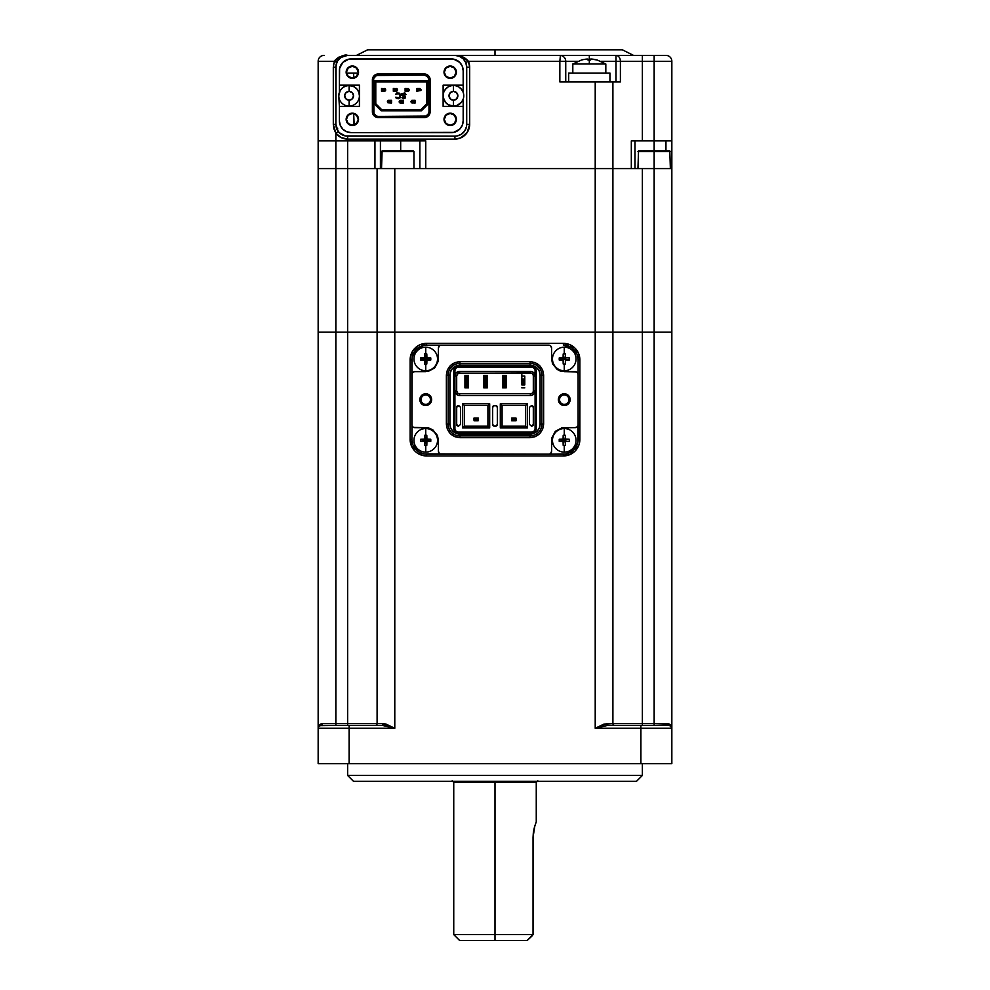 <?xml version="1.0" encoding="UTF-8"?>
<svg xmlns="http://www.w3.org/2000/svg" width="990" height="990" viewBox="0 0 990 990"><rect width="100%" height="100%" fill="white"/><g stroke="black" fill="none" stroke-linecap="round" stroke-linejoin="round"><path stroke-width="1.49" d="M642.374 775.442L642.374 763.661L642.374 775.442L347.626 775.442L642.374 775.442L636.471 781.345L642.374 775.442M347.626 763.661L347.626 775.442L353.529 781.345L636.471 781.345L353.529 781.345L347.626 775.442L347.626 763.661M318.223 727.477L320.512 724.074L322.443 723.566L321.107 725.336A2.945 2.945 0 0 0 318.161 728.281C318.112 725.744 319.535 724.173 322.443 723.566L335.845 723.566L335.845 168.572L318.161 168.572L318.161 332.157L335.845 332.157L318.161 332.157L318.161 728.281L318.842 726.4L321.107 725.336A1.77 1.337 90 0 0 322.443 723.566L377.103 723.566L347.626 723.566L347.626 725.336L347.626 723.566L335.845 723.566L335.845 725.336L335.845 332.157L374.864 332.157L347.626 332.157L347.626 723.566L347.626 332.157L595.213 332.157L595.213 728.281L671.839 728.281A2.945 2.945 0 0 0 668.894 725.336L640.901 725.336L640.901 763.661L671.839 763.661L671.839 728.281L640.901 728.281L640.901 725.336L668.894 725.336L671.133 726.363L671.839 728.281L671.839 332.157L654.155 332.157L654.155 723.566L642.374 723.566L642.374 332.157L654.155 332.157L654.155 723.566L669.488 724.074L671.839 728.281L671.839 168.572L654.155 168.572L654.155 332.157L671.839 332.157L671.839 140.865L654.155 140.865L654.155 151.482L670.366 151.482L654.155 151.482L654.155 332.157L642.374 332.157L642.374 723.566L667.557 723.566C670.465 724.173 671.888 725.744 671.839 728.281L671.678 727.304M318.335 727.291L318.161 728.281L349.099 728.281L349.099 725.336L319.782 725.645M318.557 726.796L319.275 725.979L318.557 726.809M391.557 727.304L388.451 726.425M668.894 725.336L667.557 723.566A1.77 1.337 -90 0 0 668.894 725.336L670.255 725.67L668.894 725.336A2.945 2.945 0 0 1 671.839 728.281L671.839 763.661L640.901 763.661L640.901 728.281L595.213 728.281L607.909 725.336A1.77 1.151 90 0 1 606.759 723.566L612.897 723.566A1.77 1.77 0 0 0 614.666 725.336A1.77 1.77 0 0 1 612.897 723.566L642.374 723.566L642.374 725.336L642.374 723.566L612.897 723.566L612.897 332.157L595.213 332.157L671.839 332.157L612.897 332.157L612.897 168.572L595.213 168.572L595.213 728.281L606.759 723.566L607.909 725.336L640.901 725.336L607.909 725.336L595.213 728.281L604.024 724.074L612.897 723.566L612.897 168.572L642.374 168.572L642.374 332.157L642.374 168.572L671.839 168.572L671.839 61.293L654.155 61.293L654.155 140.865L631.323 140.865L631.323 168.572L612.897 168.572L612.897 81.922L595.213 81.922L595.213 332.157L377.103 332.157L377.103 723.566A1.77 1.77 0 0 1 375.334 725.336A1.77 1.77 0 0 0 377.103 723.566L383.241 723.566L394.787 728.281L382.091 725.336L349.099 725.336L349.099 728.281L394.787 728.281L394.787 332.157L612.897 332.157L394.787 332.157L394.787 168.572L377.103 168.572L377.103 723.566L383.241 723.566A1.77 1.151 -90 0 1 382.091 725.336L383.241 723.566L385.976 724.074L394.787 728.281L394.787 168.572L612.897 168.572L612.897 81.922L619.48 81.922M670.255 725.67L671.158 726.4M654.155 725.336L654.155 723.566L654.155 725.336M615.136 332.157L642.374 332.157L615.136 332.157M318.161 168.572L347.626 168.572L335.845 168.572L335.845 140.865L318.161 140.865L318.161 168.572L335.845 168.572L335.845 140.865L318.161 140.865L318.161 61.293L337.417 61.293L334.373 61.293L336.823 62.469L335.845 67.184L333.308 67.184L334.373 61.293L318.161 61.293A5.891 5.891 0 0 1 324.052 55.391A5.891 5.891 0 0 0 318.161 61.293L318.161 332.157L347.626 332.157L335.845 332.157L335.845 168.572L347.626 168.572L347.626 332.157L347.626 168.572L377.103 168.572L377.103 332.157L318.161 332.157L318.161 763.661L349.099 763.661L349.099 728.281L394.787 728.281M388.34 726.4L382.091 725.336L321.107 725.336A2.945 2.945 0 0 0 318.161 728.281L318.161 763.661L349.099 763.661L349.099 728.281L318.161 728.281L318.285 727.44L318.161 728.281M577.888 373.465L578.123 374.604L577.888 373.465A2.945 2.945 0 0 0 577.888 373.465L577.257 372.512A2.945 2.945 0 0 0 576.291 371.881L564.263 371.646L575.165 371.646A2.945 2.945 0 0 1 578.123 374.604L578.123 359.865L576.997 354.222L571.564 347.614L563.384 345.126A14.739 14.739 0 0 1 578.123 359.865L578.123 439.436L579.88 439.436A16.508 16.508 0 0 1 563.384 455.945L563.384 454.175L563.384 455.945L426.616 455.945L426.616 454.175L426.616 455.945A16.508 16.508 0 0 1 410.12 439.436L411.877 439.436L410.12 439.436L410.12 359.865L411.877 359.865L410.12 359.865A16.508 16.508 0 0 1 426.616 343.357L426.616 345.126L426.616 343.357L563.384 343.357L563.384 345.126L563.384 343.357A16.508 16.508 0 0 1 579.88 359.865L578.123 359.865L579.88 359.865L579.88 439.436L578.123 439.436A14.739 14.739 0 0 1 563.384 454.175L441.354 454.175A2.945 2.945 0 0 1 438.409 451.23L439.275 453.321A2.945 2.945 0 0 0 441.354 454.175L426.616 454.175A14.739 14.739 0 0 1 411.877 439.436L412.112 373.465A2.945 2.945 0 0 0 412.112 373.478L411.877 374.604A2.945 2.945 0 0 1 414.835 371.646L413.709 371.881A2.945 2.945 0 0 0 412.743 372.512L412.112 373.465M640.901 763.661L349.099 763.661L640.901 763.661M579.88 359.865L578.63 353.541L575.054 348.195L569.696 344.607L563.384 343.357L426.616 343.357L420.305 344.607L417.446 346.141L412.892 350.695L410.429 356.647L410.12 359.865L410.12 439.436L411.37 445.76L414.946 451.118L417.446 453.16L423.398 455.635L426.616 455.945L563.384 455.945L569.696 454.695L575.054 451.118L578.63 445.76L579.571 442.666L579.88 359.865M595.213 728.281L598.443 727.304M477.316 419.896L478.195 420.787L478.195 418.127L477.316 419.896L474.953 419.896L474.074 420.787L478.195 420.787L477.316 419.896M474.953 419.018L474.074 418.127L474.074 420.787L474.953 419.018L477.316 419.018L478.195 418.127L474.074 418.127L474.953 419.018M474.074 420.787L473.925 418.127L478.343 418.127L478.195 420.787M515.926 418.127L515.926 420.787L515.048 419.896L512.684 419.896L511.805 420.787L515.926 420.787L515.926 418.127L515.048 419.896L516.075 420.787L516.075 418.127L511.805 418.127L512.684 419.896L515.048 419.896L515.048 419.018L512.684 419.018L515.048 419.018L515.926 418.127L511.805 418.127L511.805 420.787L512.684 419.018L511.657 418.127L511.657 420.787L511.805 418.127M421.022 399.651A4.715 4.715 0 0 0 425.737 404.365A4.715 4.715 0 0 0 430.452 399.651L431.628 399.651A5.891 5.891 0 0 1 425.737 405.541A5.891 5.891 0 0 1 419.847 399.651L421.022 399.651A4.715 4.715 0 0 1 425.737 394.936A4.715 4.715 0 0 1 430.452 399.651A4.715 4.715 0 0 1 425.737 404.365A4.715 4.715 0 0 1 421.022 399.651L419.847 399.651A5.891 5.891 0 0 1 425.737 393.76A5.891 5.891 0 0 1 431.628 399.651L430.452 399.651A4.715 4.715 0 0 0 425.737 394.936A4.715 4.715 0 0 0 421.022 399.651M559.548 399.651A4.715 4.715 0 0 0 564.263 404.365A4.715 4.715 0 0 0 568.978 399.651L570.153 399.651A5.891 5.891 0 0 1 564.263 405.541A5.891 5.891 0 0 1 558.372 399.651L559.548 399.651A4.715 4.715 0 0 1 564.263 394.936A4.715 4.715 0 0 1 568.978 399.651A4.715 4.715 0 0 1 564.263 404.365A4.715 4.715 0 0 1 559.548 399.651L558.372 399.651A5.891 5.891 0 0 1 564.263 393.76A5.891 5.891 0 0 1 570.153 399.651L568.978 399.651A4.715 4.715 0 0 0 564.263 394.936A4.715 4.715 0 0 0 559.548 399.651M458.506 393.537L459.632 393.76L459.632 395.53L457.825 395.171L455.276 392.609L454.917 390.815L456.687 390.815L456.687 376.076L454.917 376.076A4.715 4.715 0 0 1 459.632 371.361L459.632 373.131L457.541 373.985L456.687 376.076A2.945 2.945 0 0 1 459.632 373.131L530.368 373.131A2.945 2.945 0 0 1 533.313 376.076A2.945 2.945 0 0 0 530.368 373.131L530.368 371.361A4.715 4.715 0 0 1 535.083 376.076L533.313 376.076L533.313 390.815A2.945 2.945 0 0 1 530.368 393.76L459.632 393.76L459.632 395.53A4.715 4.715 0 0 1 454.917 390.815L456.687 390.815L457.541 392.894M521.817 384.912L521.767 373.131L521.817 376.076L524.774 376.076L524.774 379.022L521.817 379.022L521.817 376.076L521.817 384.912L522.708 384.912L522.708 379.022L521.817 379.022L521.817 384.912L523.883 384.912L523.883 379.022L522.708 379.022L522.708 384.912L524.774 384.912L524.774 379.022L523.883 379.022L523.883 384.912L524.774 384.912M459.632 373.131L530.368 373.131L530.368 371.361L459.632 371.361L459.632 373.131A2.945 2.945 0 0 0 456.687 376.076L456.687 390.815A2.945 2.945 0 0 0 459.632 393.76A2.945 2.945 0 0 1 456.687 390.815L456.91 391.941M502.66 375.482L506.199 375.482L506.199 387.857L502.66 387.857L502.66 375.482M483.801 375.482L487.34 375.482L487.34 387.857L483.801 387.857L483.801 375.482M464.941 375.482L468.468 375.482L468.468 387.857L464.941 387.857L464.941 375.482M456.687 376.076L454.917 376.076L455.276 374.269L456.291 372.735L459.632 371.361L532.175 371.72L533.709 372.735L535.083 376.076L533.313 376.076L533.313 390.815L535.083 390.815L533.709 394.144L532.175 395.171L530.368 395.53L530.368 393.76A2.945 2.945 0 0 0 533.313 390.815L535.083 390.815A4.715 4.715 0 0 1 530.368 395.53L459.632 395.53L530.368 395.53L530.368 393.76L459.632 393.76M411.877 359.865A14.739 14.739 0 0 1 426.616 345.126L548.646 345.126A2.945 2.945 0 0 1 551.591 348.072L550.725 345.993A2.945 2.945 0 0 0 548.646 345.126L441.354 345.126A2.945 2.945 0 0 0 439.275 345.993L438.409 348.072A2.945 2.945 0 0 1 441.354 345.126L423.745 345.411L416.196 349.445L412.162 356.982L411.877 374.604L411.877 359.865M576.291 427.433A2.945 2.945 0 0 0 577.257 426.789L577.888 425.836A2.945 2.945 0 0 0 577.888 425.824L578.123 424.71A2.945 2.945 0 0 1 575.165 427.655L577.257 426.789M559.412 370.681L561.788 371.411L557.221 369.518L552.556 363.825L551.591 358.974L551.591 348.072M438.409 348.072L438.162 361.449L434.697 367.933L428.212 371.411L414.835 371.646L425.737 371.646M440.228 345.349L439.275 345.993M412.112 425.836L412.743 426.789A2.945 2.945 0 0 0 413.709 427.433L425.737 427.655L414.835 427.655A2.945 2.945 0 0 1 411.877 424.71L412.112 425.836A2.945 2.945 0 0 0 412.112 425.836L411.877 439.436L413.003 445.079L418.436 451.7L423.745 453.89L548.646 454.175A2.945 2.945 0 0 0 550.725 453.321L551.591 451.23L551.591 440.327L551.591 451.23A2.945 2.945 0 0 1 548.646 454.175L566.255 453.89L573.804 449.856L577.838 442.32L577.888 425.836M430.588 428.621L428.212 427.89L432.779 429.784L437.444 435.476L438.409 440.327L438.409 451.23L438.409 440.327M549.772 453.952L550.725 453.321M564.263 427.655L575.165 427.655L561.788 427.89L555.303 431.368L551.838 437.852L551.591 451.23M578.123 424.71L578.123 374.604M577.257 372.512L576.291 371.881M575.165 371.646L561.788 371.411M550.725 345.993L549.772 345.349M413.709 371.881L412.743 372.512M411.877 374.604L411.877 424.71M412.743 426.789L413.709 427.433M414.835 427.655L428.212 427.89M439.275 453.321L440.228 453.952M543.634 375.185L543.634 424.116L542.681 429.103L539.661 433.707L535.07 436.726L530.071 437.679L459.929 437.679L454.93 436.726L450.339 433.707L447.319 429.103L446.366 424.116L446.366 375.185L447.319 370.198L450.339 365.607L454.93 362.588L459.929 361.635L530.071 361.635L535.07 362.588L539.661 365.607L542.681 370.198L543.634 375.185L543.634 424.116C542.78 432.308 538.263 436.825 530.071 437.679L459.929 437.679C451.737 436.825 447.22 432.308 446.366 424.116L446.366 375.185C447.22 366.993 451.737 362.476 459.929 361.635L530.071 361.635L530.071 363.404L530.071 361.635C538.263 362.476 542.78 367.005 543.634 375.185L541.864 375.185L543.634 375.185M431.628 399.651L429.907 403.821L425.737 405.541L421.567 403.821L419.847 399.651L421.567 395.48L425.737 393.76L429.907 395.48L431.628 399.651M570.153 399.651L568.433 403.821L564.263 405.541L560.093 403.821L558.372 399.651L560.093 395.48L564.263 393.76L568.433 395.48L570.153 399.651M459.929 363.404L459.929 361.635L459.929 363.404L530.071 363.404A11.793 11.793 0 0 1 541.864 375.185L541.864 424.116L543.634 424.116L541.864 424.116A11.793 11.793 0 0 1 530.071 435.909L530.071 437.679L530.071 435.909L459.929 435.909L459.929 437.679L459.929 435.909A11.793 11.793 0 0 1 448.136 424.116L446.366 424.116L448.136 424.116L448.136 375.185L446.366 375.185L448.136 375.185A11.793 11.793 0 0 1 459.929 363.404L459.929 365.161L530.071 365.161L530.071 363.404L459.929 363.404A11.793 11.793 0 0 0 448.136 375.185L448.136 424.116A11.793 11.793 0 0 0 459.929 435.909L530.071 435.909A11.793 11.793 0 0 0 541.864 424.116L541.864 375.185A11.793 11.793 0 0 0 530.071 363.404L530.071 365.161A10.024 10.024 0 0 1 540.095 375.185L541.864 375.185L540.095 375.185L540.095 424.116L541.864 424.116L540.095 424.116A10.024 10.024 0 0 1 530.071 434.14L530.071 435.909L530.071 434.14L459.929 434.14L459.929 435.909L459.929 434.14A10.024 10.024 0 0 1 449.906 424.116L448.136 424.116L449.906 424.116L449.906 375.185L448.136 375.185L449.906 375.185A10.024 10.024 0 0 1 459.929 365.161L459.929 363.404M459.929 365.161L454.361 366.857L451.589 369.617L450.091 373.23L449.906 424.116L450.673 427.952L452.838 431.207L456.093 433.373L459.929 434.14L530.071 434.14L533.907 433.373L537.162 431.207L539.327 427.952L540.095 424.116L540.095 375.185L539.327 371.349L537.162 368.107L533.907 365.929L530.071 365.161L459.929 365.161M458.457 433.249L455.115 431.875L453.742 428.534L453.742 370.767L455.115 367.439L458.457 366.053L531.543 366.053L534.885 367.439L536.258 370.767L536.258 428.534L534.885 431.875L531.543 433.249L458.457 433.249L531.543 433.249L531.543 432.073L458.457 432.073L458.457 433.249L458.457 432.073A3.539 3.539 0 0 1 454.917 428.534L453.742 428.534C454.026 431.393 455.598 432.964 458.457 433.249M453.742 370.767L453.742 428.534L454.917 428.534L454.917 370.767L453.742 370.767L454.917 370.767A3.539 3.539 0 0 1 458.457 367.228L458.457 366.053C455.598 366.337 454.026 367.909 453.742 370.767M531.543 366.053L458.457 366.053L458.457 367.228L531.543 367.228L531.543 366.053L531.543 367.228A3.539 3.539 0 0 1 535.083 370.767L536.258 370.767C535.974 367.909 534.402 366.337 531.543 366.053M536.258 428.534L536.258 370.767L535.083 370.767L535.083 428.534L536.258 428.534L535.083 428.534A3.539 3.539 0 0 1 531.543 432.073L531.543 433.249C534.402 432.964 535.974 431.393 536.258 428.534M455.19 369.418L454.917 370.767A3.539 3.539 0 0 1 458.457 367.228L531.543 367.228A3.539 3.539 0 0 1 535.083 370.767L535.083 428.534A3.539 3.539 0 0 1 531.543 432.073L532.905 431.801M458.457 367.228L457.095 367.5M534.056 368.268L532.905 367.5M454.917 370.767L454.917 428.534A3.539 3.539 0 0 0 458.457 432.073L531.543 432.073M487.921 405.541L489.691 403.784L462.578 403.784L464.347 405.541L487.921 405.541L487.921 426.183L487.921 405.541L464.347 405.541L462.578 403.784L462.578 427.952L464.347 426.183L464.347 405.541L464.347 426.183L462.578 427.952L489.691 427.952L487.921 426.183L464.347 426.183L487.921 426.183L489.691 427.952L489.691 403.784L487.921 405.541M525.653 426.183L525.653 405.541L527.423 403.784L500.309 403.784L502.079 405.541L502.079 426.183L502.079 405.541L525.653 405.541L525.653 426.183L502.079 426.183L500.309 427.952L502.079 426.183L525.653 426.183L527.423 427.952L525.653 426.183M502.079 405.541L525.653 405.541L527.423 403.784L527.423 427.952L527.423 403.784L500.309 403.784L500.309 427.952L527.423 427.952L500.309 427.952L500.309 403.784L502.079 405.541M458.457 426.183L456.687 424.413L456.687 407.311L458.741 405.541L460.511 407.311L460.511 424.413L458.457 426.183A1.77 1.77 0 0 1 456.687 424.413L456.687 407.311A1.77 1.77 0 0 1 458.457 405.541M495.594 426.183L497.364 424.413A1.77 1.77 0 0 1 495.594 426.183L494.406 426.183A1.77 1.77 0 0 1 492.636 424.413L492.636 407.311A1.77 1.77 0 0 1 494.406 405.541L495.594 405.541A1.77 1.77 0 0 1 497.364 407.311L497.364 424.413L497.364 407.311L495.594 405.541M494.406 405.541L492.636 407.311L492.636 424.413L494.406 426.183M531.543 405.541L533.313 407.311L533.313 424.413A1.77 1.77 0 0 1 531.543 426.183L529.489 424.413L529.489 407.311L531.543 405.541A1.77 1.77 0 0 1 533.313 407.311L533.313 424.413L531.543 426.183M489.691 403.784L489.691 427.952L462.578 427.952L462.578 403.784L489.691 403.784M521.817 376.076L521.817 373.131M521.817 387.857L524.774 387.857M468.233 375.779L468.233 387.573L468.233 375.779L465.288 375.779L465.288 387.573L466.179 387.573L466.179 375.779L466.179 387.573L467.354 387.573L467.354 375.779L467.354 387.573L468.233 387.573L465.288 387.573M487.105 375.779L487.105 387.573L487.105 375.779L484.16 375.779L484.16 387.857M484.16 375.482L484.16 387.573L485.038 387.573L485.038 375.779L485.038 387.573L486.214 387.573L486.214 375.779L486.214 387.573L487.105 387.573L484.16 387.573M505.964 375.779L505.964 387.573L505.964 375.779L503.019 375.779L503.019 387.857M503.019 375.482L503.019 387.573L503.898 387.573L503.898 375.779L503.898 387.573L505.086 387.573L505.086 375.779L505.086 387.573L505.964 387.573L503.019 387.573M425.737 370.767A11.793 11.793 0 0 0 437.531 358.974A11.793 11.793 0 0 0 425.737 347.193L425.737 353.925A17.387 10.791 0 0 1 426.801 353.937L426.9 357.811L430.774 357.922L430.786 358.974L430.774 360.038L426.9 360.15L426.801 364.011A17.387 10.791 180 0 1 425.737 364.035L425.737 370.767A11.793 11.793 0 0 1 413.944 358.974A11.793 11.793 0 0 1 425.737 347.193A11.793 11.793 0 0 1 437.531 358.974A11.793 11.793 0 0 1 425.737 370.767L425.737 364.035A17.387 10.791 180 0 1 424.673 364.011L424.574 360.15L420.7 360.038A17.387 10.791 -90 0 1 420.7 357.922L425.737 358.974L426.9 360.15A18.761 3.081 90 0 1 426.801 364.011L425.737 358.974L430.774 360.038A18.761 3.081 180 0 1 426.9 360.15L425.737 358.974L426.9 357.811A18.761 3.081 0 0 1 430.774 357.922L425.737 358.974L426.801 353.937A18.761 3.081 90 0 1 426.9 357.811L425.737 358.974L424.574 357.811A18.761 3.081 -90 0 1 424.673 353.937L425.737 358.974L420.7 360.038L420.7 357.922L424.574 357.811L424.673 353.937A17.387 10.791 0 0 1 425.737 353.925L425.737 347.193A11.793 11.793 0 0 0 413.944 358.974A11.793 11.793 0 0 0 425.737 370.767M424.673 364.011A18.761 3.081 -90 0 1 424.574 360.15L425.737 358.974L424.673 364.011M564.263 370.767A11.793 11.793 0 0 0 576.056 358.974A11.793 11.793 0 0 0 564.263 347.193L564.263 353.925A17.387 10.791 0 0 1 565.327 353.937L565.426 357.811L569.3 357.922L569.312 358.974L569.3 360.038L565.426 360.15L565.327 364.011A17.387 10.791 180 0 1 564.263 364.035L564.263 370.767A11.793 11.793 0 0 1 552.47 358.974A11.793 11.793 0 0 1 564.263 347.193A11.793 11.793 0 0 1 576.056 358.974A11.793 11.793 0 0 1 564.263 370.767L564.263 364.035A17.387 10.791 180 0 1 563.199 364.011L563.1 360.15L559.226 360.038L559.226 357.922A18.761 3.081 0 0 1 563.1 357.811A18.761 3.081 -90 0 1 563.199 353.937L564.263 358.974L569.3 360.038A18.761 3.081 180 0 1 565.426 360.15L563.1 357.811L564.263 358.974L559.226 357.922L563.1 357.811L563.199 353.937A17.387 10.791 0 0 1 564.263 353.925L564.263 347.193A11.793 11.793 0 0 0 552.47 358.974A11.793 11.793 0 0 0 564.263 370.767M563.1 360.15A18.761 3.081 180 0 1 559.226 360.038L564.263 358.974L563.1 360.15M425.737 452.121A11.793 11.793 0 0 0 437.531 440.327A11.793 11.793 0 0 0 425.737 428.534L425.737 435.266A17.387 10.791 0 0 1 426.801 435.291L426.9 439.164L430.774 439.263L430.786 440.327L430.774 441.392L426.9 441.49L426.801 445.364A17.387 10.791 180 0 1 425.737 445.376L425.737 452.121A11.793 11.793 0 0 1 413.944 440.327A11.793 11.793 0 0 1 425.737 428.534A11.793 11.793 0 0 1 437.531 440.327A11.793 11.793 0 0 1 425.737 452.121L425.737 445.376A17.387 10.791 180 0 1 424.673 445.364L424.574 441.49L420.7 441.392A17.387 10.791 -90 0 1 420.7 439.263L430.774 441.392A18.761 3.081 180 0 1 426.9 441.49L425.737 440.327L430.774 439.263A17.387 10.791 90 0 1 430.774 441.392L425.737 440.327L426.9 439.164A18.761 3.081 0 0 1 430.774 439.263L425.737 440.327L426.801 435.291A18.761 3.081 90 0 1 426.9 439.164L425.737 440.327L424.574 439.164A18.761 3.081 -90 0 1 424.673 435.291L425.737 440.327L420.7 441.392L420.7 439.263L424.574 439.164L424.673 435.291A17.387 10.791 0 0 1 425.737 435.266L425.737 428.534A11.793 11.793 0 0 0 413.944 440.327A11.793 11.793 0 0 0 425.737 452.121M426.801 445.364L425.737 440.327L426.9 441.49A18.761 3.081 90 0 1 426.801 445.364A17.387 10.791 180 0 1 425.737 445.376A17.387 10.791 180 0 1 424.673 445.364L425.737 440.327L426.801 445.364M424.673 445.364A18.761 3.081 -90 0 1 424.574 441.49L425.737 440.327L424.673 445.364M424.574 441.49A18.761 3.081 180 0 1 420.7 441.392L425.737 440.327L424.574 441.49M564.263 452.121A11.793 11.793 0 0 0 576.056 440.327A11.793 11.793 0 0 0 564.263 428.534L564.263 435.266A17.387 10.791 0 0 1 565.327 435.291L565.426 439.164L569.3 439.263L569.312 440.327L569.3 441.392L565.426 441.49L565.327 445.364A17.387 10.791 180 0 1 564.263 445.376L564.263 452.121A11.793 11.793 0 0 1 552.47 440.327A11.793 11.793 0 0 1 564.263 428.534A11.793 11.793 0 0 1 576.056 440.327A11.793 11.793 0 0 1 564.263 452.121L564.263 445.376A17.387 10.791 180 0 1 563.199 445.364L563.1 441.49L559.226 441.392L559.226 439.263A18.761 3.081 0 0 1 563.1 439.164A18.761 3.081 -90 0 1 563.199 435.291L564.263 440.327L565.426 439.164A18.761 3.081 0 0 1 569.3 439.263L564.263 440.327L563.1 439.164L564.263 440.327L559.226 439.263L563.1 439.164L563.199 435.291A17.387 10.791 0 0 1 564.263 435.266L564.263 428.534A11.793 11.793 0 0 0 552.47 440.327A11.793 11.793 0 0 0 564.263 452.121M563.199 445.364A18.761 3.081 -90 0 1 563.1 441.49L564.263 440.327L563.199 445.364M563.1 441.49A18.761 3.081 180 0 1 559.226 441.392L564.263 440.327L563.1 441.49M533.325 832.8L533.041 837.342L534.885 825.722M533.536 831.377L534.377 827.516M534.687 826.402L536.258 821.873L536.258 782.521L495 782.521L495 934.61L533.041 934.61L533.041 837.342C536.568 817.394 536.568 817.394 533.041 837.342L533.041 934.61L531.779 936.255L527.15 940.5L533.041 934.61L453.742 934.61L495 934.61L495 940.5L495 782.521L453.742 782.521L495 782.521L495 781.407L452.937 781.407L536.258 782.521L537.78 780.689M533.325 832.825L533.536 831.39M495 781.407L537.063 781.407L495 781.407M459.632 940.5L527.15 940.5L531.779 936.255L527.15 940.5L459.632 940.5L453.742 934.61L453.742 782.521L452.22 780.689M533.041 934.61L531.779 936.255L533.041 934.61M377.103 332.157L394.787 332.157L377.103 332.157M374.95 168.572L374.95 140.865L374.95 168.572L347.626 168.572L374.864 168.572M377.103 168.572L612.897 168.572M615.136 168.572L654.155 168.572L654.155 151.482L637.944 151.482L654.155 150.888L638.835 150.888M670.366 168.572L669.784 150.888L638.538 150.888L637.944 168.572M669.475 150.888L654.155 150.888L654.155 140.865L671.839 140.865L671.839 61.293A5.891 5.891 0 0 0 665.948 55.391L559.845 55.391A5.891 5.891 0 0 1 565.736 61.293L577.764 61.293L559.845 61.293L559.845 81.922L595.213 81.922L595.213 168.572L425.737 168.572L425.737 140.865L424.586 140.865M413.362 150.888L382.115 150.888L413.944 151.482L381.521 151.482L381.521 168.572L382.115 150.888M413.944 168.572L413.944 151.482L413.944 168.572M495 55.391L495 49.809L367.637 49.809L621.039 49.5L367.637 49.809L622.364 49.809L495 49.809L495 55.391M464.718 130.915L461.464 134.17L457.219 135.927A11.793 11.793 0 0 0 464.718 130.915L466.476 126.658A11.793 11.793 0 0 0 466.476 126.658L466.711 124.369L469.656 124.369L469.656 67.184L469.656 124.369A14.739 14.739 0 0 1 454.917 139.095L347.626 139.095A14.739 14.739 0 0 1 335.845 133.204L335.845 140.865L425.737 140.865L335.845 140.865L335.845 133.204L341.043 137.548L347.626 139.095L454.917 139.095L460.56 137.981L467.169 132.549L469.656 124.369L466.711 124.369L466.711 67.184L466.711 124.369A11.793 11.793 0 0 1 454.917 136.15L347.626 136.15A11.793 11.793 0 0 1 335.845 124.369L335.845 67.184A11.793 11.793 0 0 1 347.626 55.391L347.465 55.391M419.847 140.865L419.847 168.572L419.847 140.865M358.17 73.074L353.678 73.074L353.678 77.938L353.678 73.074L346.512 73.074M350.51 124.95L353.678 124.95L353.678 113.615L354.185 124.95L350.51 124.95M337.664 128.613L336.786 129.034M400.678 150.888L400.678 140.865M380.42 140.865L380.42 168.572L380.42 140.865M347.626 168.572L347.626 140.865L347.626 168.572M336.823 62.469L334.373 61.293C340.647 56.084 345.077 54.128 347.626 55.391L456.749 55.477L462.169 56.665L468.418 61.293A14.739 14.739 0 0 1 469.656 67.184L468.418 61.293L559.845 61.293L559.845 81.922L612.897 81.922M425.737 168.572L425.737 140.865M565.736 61.293L565.736 81.922L565.736 61.293L559.845 61.293L559.845 67.184M605.818 63.991L605.818 73.074L605.818 63.991L597.255 60.019L590.783 59.004L590.634 60.044A26.891 20.654 180 0 0 589.322 60.019L589.322 55.391L589.322 63.991L572.814 63.991L572.814 73.074L572.814 63.991L605.818 63.991L589.322 63.991L589.322 60.019A26.891 20.654 180 0 0 587.998 60.044L587.862 59.053A29.354 29.081 180 0 0 581.402 60.044L572.814 63.991M613.379 81.922L620.396 81.922L620.396 61.293L600.868 61.293L616.003 61.293L616.003 55.391A5.891 4.393 90 0 1 620.396 61.293L654.155 61.293L654.155 140.865L642.374 140.865L642.374 61.293L642.374 140.865L632.82 140.865M616.003 67.184L616.003 81.922L620.396 81.922L620.396 61.293L616.003 61.293L616.003 81.922M560.996 81.922L559.845 81.922M665.948 140.865L665.948 150.888L665.948 140.865M634.998 168.572L634.998 140.865L634.998 168.572M631.323 140.865L631.323 168.572M620.396 61.293L642.374 61.293L642.374 55.391L642.374 61.293L654.155 61.293L654.155 55.391L654.155 61.293L671.839 61.293A5.891 5.891 0 0 0 665.948 55.391L562.085 55.391M336.093 64.771L337.813 60.65L341.08 57.383L347.614 55.391L454.917 55.391C460.523 55.291 465.015 57.259 468.418 61.293L559.845 61.293L560.414 55.391M341.736 56.974L341.736 56.059L341.736 56.974M337.182 129.839L338.196 131.435L335.845 133.204L333.308 124.369L333.581 64.189L335.264 59.982L338.691 57.222L347.329 55.391M343.604 56.108L342.478 56.578M340.585 57.729L338.543 59.672M338.196 131.435L335.845 124.369L333.308 124.369L333.952 128.972L335.845 133.204L338.196 131.435A11.793 11.793 0 0 0 345.337 135.927L339.298 132.697L336.736 128.873L335.845 124.369L333.308 124.369L333.308 67.184L335.845 67.184L335.845 124.369L336.068 64.882M347.626 136.15L347.626 139.095L347.626 136.15L454.917 136.15L345.324 135.927M454.917 55.391L459.422 56.294L463.246 58.843L465.807 62.667L466.711 67.184L469.656 67.184L466.711 67.184A11.793 11.793 0 0 0 454.917 55.391L559.845 55.391L454.917 55.391M457.219 135.927L454.917 136.15L454.917 139.095L454.917 136.15M352.341 78.086L356.511 76.366L358.244 72.196L356.511 68.025L352.341 66.305L348.183 68.025L346.45 72.196L348.183 76.366L352.341 78.086M450.203 78.086L454.373 76.366L456.093 72.196L454.373 68.025L450.203 66.305L446.032 68.025L444.3 72.196L446.032 76.366L450.203 78.086M352.341 125.247L356.511 123.527L358.244 119.357L356.511 115.186L352.341 113.454L348.183 115.186L346.45 119.357L348.183 123.527L352.341 125.247M450.203 125.247L454.373 123.527L456.093 119.357L454.373 115.186L450.203 113.454L446.032 115.186L444.3 119.357L446.032 123.527L450.203 125.247M495 49.5L621.039 49.5L495 49.5M468.418 61.293L465.721 62.469L468.418 61.293M595.646 59.648L597.23 60.044A29.354 29.081 180 0 0 590.783 59.004L590.634 60.044M568.681 73.074L568.681 81.922L568.681 73.074L609.951 73.074L609.951 81.922L609.951 73.074L568.681 73.074M584.595 59.351L586.216 59.128L584.595 59.351M582.986 59.648L581.402 60.044M587.862 59.053L586.216 59.128M382.474 90.758L381.521 90.647M400.467 96.339L399.725 96.339M405.454 96.29L404.477 96.401M419.785 90.053L421.022 89.706L419.847 88.518L416.889 88.518L419.847 88.518L416.889 88.518L416.889 89.706L421.022 89.706L420.936 90.511L418.077 90.053L419.847 90.647L416.889 91.241L416.889 90.053L418.077 90.053M453.445 106.091A10.321 10.321 0 0 1 443.124 95.77A10.321 10.321 0 0 0 453.445 106.091A10.321 10.321 0 0 0 463.753 95.77A10.321 10.321 0 0 1 453.445 106.091L453.445 100.2L453.445 106.091M463.753 95.77A10.321 10.321 0 0 0 453.445 85.462L453.445 91.352A4.418 4.418 0 0 1 457.863 95.77A4.418 4.418 0 0 1 453.445 100.2L450.314 98.901L449.014 95.77L450.314 92.652L453.445 91.352L456.563 92.652L457.863 95.77L456.563 98.901L453.445 100.2A4.418 4.418 0 0 1 449.014 95.77A4.418 4.418 0 0 1 453.445 91.352L453.445 85.462A10.321 10.321 0 0 0 443.124 95.77A10.321 10.321 0 0 1 453.445 85.462A10.321 10.321 0 0 1 463.753 95.77M349.099 106.091A10.321 10.321 0 0 1 338.79 95.77A10.321 10.321 0 0 0 349.099 106.091A10.321 10.321 0 0 0 359.42 95.77A10.321 10.321 0 0 1 349.099 106.091L349.099 100.2L349.099 106.091M359.42 95.77A10.321 10.321 0 0 0 349.099 85.462L349.099 91.352A4.418 4.418 0 0 1 353.529 95.77A4.418 4.418 0 0 1 349.099 100.2L345.98 98.901L344.681 95.77L345.98 92.652L349.099 91.352L352.23 92.652L353.529 95.77L352.23 98.901L349.099 100.2A4.418 4.418 0 0 1 344.681 95.77A4.418 4.418 0 0 1 349.099 91.352L349.099 85.462A10.321 10.321 0 0 0 338.79 95.77L340.127 90.696L342.416 87.924L345.51 86.105L349.049 85.462L354.234 86.823L356.994 89.125L358.788 92.231L359.42 95.77L359.42 85.165L359.42 106.388L339.372 106.388L338.79 95.77A10.321 10.321 0 0 1 349.099 85.462A10.321 10.321 0 0 1 359.42 95.77L359.42 106.388L359.42 85.165L339.372 85.165L359.42 85.165M456.39 72.196A6.188 6.188 0 0 1 450.203 78.383A6.188 6.188 0 0 1 444.015 72.196A6.188 6.188 0 0 1 450.203 66.008A6.188 6.188 0 0 1 456.39 72.196L454.571 67.815L450.203 66.008L445.822 67.815L444.015 72.196L445.822 76.577L450.203 78.383L454.571 76.577L456.39 72.196M456.39 119.357A6.188 6.188 0 0 1 450.203 125.544A6.188 6.188 0 0 1 444.015 119.357A6.188 6.188 0 0 1 450.203 113.169A6.188 6.188 0 0 1 456.39 119.357L454.571 114.976L450.203 113.169L445.822 114.976L444.015 119.357L445.822 123.725L450.203 125.544L454.571 123.725L456.39 119.357M358.541 119.357A6.188 6.188 0 0 1 352.341 125.544A6.188 6.188 0 0 1 346.154 119.357A6.188 6.188 0 0 1 352.341 113.169A6.188 6.188 0 0 1 358.541 119.357L356.722 114.976L352.341 113.169L347.973 114.976L346.154 119.357L347.973 123.725L352.341 125.544L356.722 123.725L358.541 119.357M358.541 72.196A6.188 6.188 0 0 1 352.341 78.383A6.188 6.188 0 0 1 346.154 72.196A6.188 6.188 0 0 1 352.341 66.008A6.188 6.188 0 0 1 358.541 72.196L356.722 67.815L352.341 66.008L347.973 67.815L346.154 72.196L347.973 76.577L352.341 78.383L356.722 76.577L358.541 72.196M396.26 89.112L394.49 89.706L396.26 89.112M382.709 89.706L381.521 89.706L381.521 88.518L385.184 88.754L381.521 88.518L384.466 89.112L382.709 89.706L384.466 89.706L385.184 88.754L385.654 89.706L385.184 88.754L384.466 89.112L385.654 89.706L385.184 90.993L381.521 91.241L385.184 90.993A1.176 1.176 0 0 0 385.654 90.053L384.924 91.142L381.521 91.241L381.521 90.053L384.417 89.706M385.184 90.993L384.466 91.241M393.315 91.241L396.965 90.993L393.315 90.053L393.315 91.241L396.965 90.993A1.176 1.176 0 0 0 397.436 90.053L393.315 90.053M396.198 89.706L397.436 90.053L396.965 90.993M393.315 89.706L394.49 89.706L393.315 88.518L393.315 89.706L393.315 88.518L396.718 88.617L397.436 89.706A1.176 1.176 0 0 0 396.26 88.518L397.436 89.706L396.26 91.241M405.108 89.706L405.108 88.518L405.108 89.706L406.284 89.706L405.108 88.518L408.425 88.58L409.229 89.706L405.108 90.053L405.108 91.241L408.053 91.241L405.108 91.241L408.425 91.179L409.229 90.053L408.759 90.993L408.053 90.053L406.284 90.053L405.108 91.241L405.108 90.053M420.936 90.511L419.847 90.647M391.545 101.487L391.545 100.312L388.142 100.398L387.424 101.487L387.894 100.547A1.176 1.176 0 0 0 387.424 101.487L391.545 101.846L391.545 103.022L387.894 102.787L391.545 103.022L391.545 101.846L390.369 101.846L391.545 103.022L387.771 102.675L387.424 101.846L391.545 101.487L391.545 100.312L388.229 100.374L390.369 101.487M387.894 100.547L388.6 100.312M403.338 101.846L403.338 103.022L403.338 101.846L399.675 102.787L399.205 101.846L399.675 100.547L399.205 101.487L400.393 101.487L399.675 100.547L400.393 100.312L403.338 100.312L399.675 100.547L403.338 101.487L403.338 100.312L403.338 101.487M402.163 102.44L403.338 103.022L402.163 102.44M400.393 103.022L403.338 103.022L400.01 102.96L399.205 101.846A1.176 1.176 0 0 0 399.675 102.787L399.675 102.787M415.119 103.022L411.469 102.787L415.119 103.022L413.944 102.44L415.119 103.022L415.119 101.846L412.174 101.846L411.469 102.787L410.999 101.846L411.469 102.787L412.174 101.846L410.999 101.487L412.174 100.906L415.119 101.487L415.119 100.312L411.803 100.374L410.999 101.487L411.803 100.374L415.119 100.312M427.952 104.222L426.764 103.727L420.874 109.63L421.356 110.806L427.952 104.222L421.356 110.806L381.187 110.806L374.604 104.222L374.604 80.747L427.952 80.747L427.952 104.222L427.952 80.747L426.764 81.922L426.764 103.727L427.952 104.222M463.171 70.723L462.268 66.206L459.719 62.382L453.68 59.152L348.864 59.152L342.825 62.382L339.607 68.421L339.372 92.342L339.372 70.723A11.793 11.793 0 0 1 351.165 58.93L451.378 58.93A11.793 11.793 0 0 1 463.171 70.723L463.171 92.342L463.171 85.165L443.124 85.165L463.171 85.165M339.372 99.21L339.372 120.83L339.372 106.388L359.42 106.388M339.372 120.83L340.275 125.334L342.825 129.158L346.661 131.72L351.165 132.623L453.68 132.388L459.719 129.158L462.268 125.334L463.171 120.83L463.171 106.388L443.124 106.388L463.171 106.388L463.171 99.21L463.171 120.83A11.793 11.793 0 0 1 451.378 132.623L351.165 132.623A11.793 11.793 0 0 1 339.372 120.83L339.372 106.388M453.445 85.462A10.321 10.321 0 0 0 443.124 95.77L443.755 92.231L445.55 89.125L448.309 86.823L451.7 85.61L455.289 85.623L458.667 86.873L461.402 89.211L463.171 92.342M443.124 95.77L443.124 106.388L443.124 85.165L443.285 97.577L445.55 102.428L448.309 104.73L453.494 106.091L457.034 105.447L461.402 102.341L463.171 99.21M443.124 85.165L443.124 106.388M378.279 73.965L374.109 75.686L372.389 79.856A5.891 5.891 0 0 1 378.279 73.965L378.279 75.141L424.264 75.141L424.264 73.965A5.891 5.891 0 0 1 430.155 79.856L428.435 75.686L425.415 74.077L378.279 73.965A5.891 5.891 0 0 0 372.389 79.856L373.564 79.856A4.715 4.715 0 0 1 378.279 75.141L378.279 73.965L424.264 73.965L424.264 75.141A4.715 4.715 0 0 1 428.979 79.856L428.979 111.684A4.715 4.715 0 0 1 424.264 116.412L378.279 116.412A4.715 4.715 0 0 1 373.564 111.684L373.564 79.856L372.389 79.856L372.5 112.835L374.109 115.855L378.279 117.587A5.891 5.891 0 0 1 372.389 111.684L372.389 79.856M424.264 117.587L428.435 115.855L430.155 111.684A5.891 5.891 0 0 1 424.264 117.587L378.279 117.587L378.279 116.412L378.279 117.587L424.264 117.587L424.264 116.412L424.264 117.587A5.891 5.891 0 0 0 430.155 111.684L428.979 111.684L430.155 111.684L430.155 79.856L430.155 111.684M372.389 111.684L373.564 111.684L372.389 111.684A5.891 5.891 0 0 0 378.279 117.587M430.155 79.856L428.979 79.856L430.155 79.856A5.891 5.891 0 0 0 424.264 73.965M428.979 79.856L427.593 76.527L424.264 75.141L376.472 75.5L373.923 78.049L373.564 79.856L373.923 113.491L376.472 116.053L378.279 116.412L426.071 116.053L428.621 113.491L428.979 111.684L428.979 79.856M381.67 109.63L381.187 110.806L421.356 110.806L420.874 109.63L381.67 109.63L375.779 103.727L374.604 104.222L381.187 110.806L381.67 109.63L375.779 103.727L375.779 81.922L426.764 81.922L426.764 103.727L420.874 109.63L381.67 109.63M374.604 80.747L375.779 81.922L374.604 80.747L374.604 104.222L375.779 103.727L375.779 81.922L426.764 81.922L427.952 80.747L374.604 80.747M402.546 97.342L404.019 97.973L404.885 96.971L401.693 95.337L401.693 93.704L404.885 92.949L405.987 94.458L403.289 93.58L402.188 94.706L405.009 95.832L405.492 97.849L403.413 98.728L401.94 97.713L402.546 97.342M395.678 94.335L396.78 92.949L399.601 93.209L400.467 94.83L400.096 97.849L398.5 98.728L396.285 98.344L395.678 97.218L399.354 97.589L399.725 94.83L398.5 93.58L395.678 94.335M410.999 101.487L412.174 100.312M413.944 101.487L412.236 101.846M412.174 103.022L410.999 101.846M399.205 101.487L400.393 100.312M402.163 101.487L400.393 101.549L402.163 101.846M409.229 90.053L408.053 91.241M407.991 90.053L406.284 89.706M384.466 88.518L385.654 89.706M671.715 727.44L671.839 728.281M356.474 55.391L367.637 49.809M633.526 55.391L622.364 49.809"/></g></svg>
